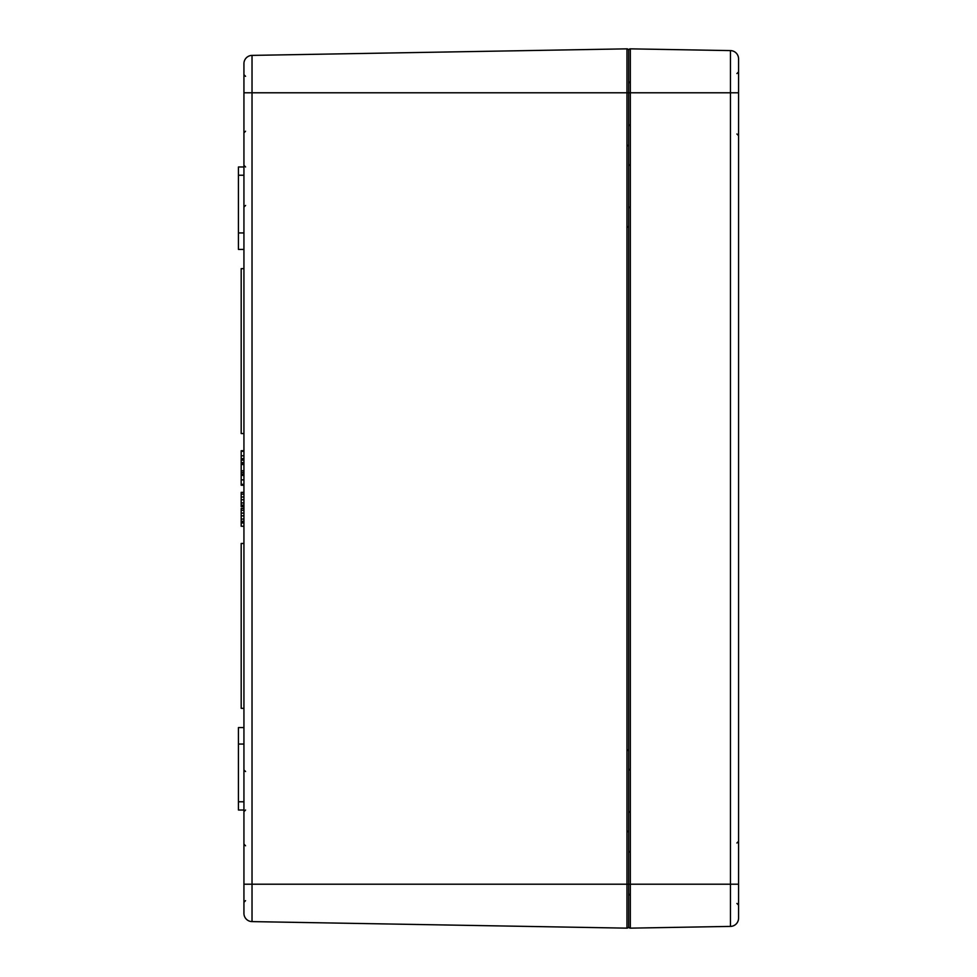 <?xml version="1.0" encoding="UTF-8"?>
<svg xmlns="http://www.w3.org/2000/svg" width="977" height="977" viewBox="0 0 977 977"><rect width="100%" height="100%" fill="white"/><g stroke="black" fill="none" stroke-linecap="round" stroke-linejoin="round"><path stroke-width="1.47" d="M243.932 484.323L241.185 484.323L241.185 475.396L243.932 475.396M243.932 708.337L241.185 708.337L241.185 543.456L243.932 543.456M243.932 458.665L241.185 458.665L241.185 451.301L243.932 451.301M243.932 455.783L241.185 455.783M243.932 462.597L241.185 462.597L241.185 458.665M243.932 460.118L241.185 460.118M243.932 433.544L241.185 433.544L241.185 268.663L243.932 268.663M243.932 470.767L241.185 470.767L241.185 464.515L243.932 464.515M243.932 474.15L241.185 474.15L241.185 470.767M243.932 472.477L241.185 472.477M243.932 506.013L241.185 506.013L241.185 492.371L243.932 492.371M243.932 505.133L241.185 505.133M243.932 499.735L241.185 499.735M243.932 494.13L241.185 494.13M243.932 522.133L241.185 522.133L241.185 508.443L243.932 508.492L241.185 508.443M243.932 521.254L241.185 521.254M243.932 515.856L241.185 515.856M243.932 510.25L241.185 510.25M241.185 452.363L241.185 450.727L243.932 450.727M243.932 450.861L241.185 450.861M243.932 464.051L241.185 464.051L241.185 462.597M243.932 475.323L241.185 475.323L241.185 474.15M243.932 475.249L241.185 475.249M243.932 485.251L241.185 485.251L241.185 484.323M243.932 506.684L241.185 506.684L241.185 506.013M243.932 526.249L241.185 526.249L241.185 522.133M628.651 60.916L628.651 92.791L626.965 92.791L626.965 928.15A1.649 1.649 0 0 0 628.651 926.501L628.651 50.499A1.649 1.649 0 0 0 626.965 48.85L626.965 92.791L243.932 92.791L243.932 63.639L243.932 913.361A8.243 8.243 0 0 0 252.029 921.604A8.243 8.243 0 0 1 243.932 913.361M243.932 744.059L238.437 744.059L238.437 810.018L243.932 810.018M243.932 727.572L238.437 727.572L238.437 744.059M243.932 166.982L238.437 166.982L238.437 249.428L243.932 249.428M243.932 232.941L238.437 232.941M626.965 928.15L252.029 921.604L252.029 55.396L626.965 48.85M243.932 63.639A8.243 8.243 0 0 1 252.029 55.396A8.243 8.243 0 0 0 243.932 63.639M243.932 884.209L630.324 884.209L630.324 92.791L628.651 92.791L628.651 926.501A1.649 1.649 0 0 0 630.324 928.15L730.466 926.404A8.243 8.243 0 0 0 738.563 918.16A8.243 8.243 0 0 1 730.466 926.404A8.243 8.243 0 0 0 738.563 918.16L738.563 58.84L738.563 92.791L738.563 71.907L738.563 92.791L730.466 92.791L730.466 926.404M738.563 58.84A8.243 8.243 0 0 0 730.466 50.596L730.466 92.791L630.324 92.791L630.324 48.85L730.466 50.596M630.324 48.85A1.649 1.649 0 0 0 628.651 50.499M243.932 479.866L241.185 479.866M243.932 502.935L241.185 502.935M243.932 497L241.185 497M243.932 519.056L241.185 519.056M243.932 513.12L241.185 513.12M243.932 522.964L241.185 522.964M243.932 801.775L238.437 801.775M243.932 175.225L238.437 175.225M738.563 884.209L630.324 884.209L630.324 928.15M245.545 845.764L243.932 844.116L245.545 845.764M245.545 900.672L243.932 902.321M245.581 771.549L243.932 769.9L245.581 771.549M245.581 810.018L243.932 811.667M245.581 166.982L243.932 165.333L245.581 166.982M245.581 205.451L243.932 207.1M245.545 76.328L243.932 74.679L245.545 76.328M245.545 131.236L243.932 132.884M627.002 750.934L628.651 749.286M627.002 830.621L628.651 832.27M627.002 146.379L628.651 144.73M627.002 226.066L628.651 227.714M630.287 165.895L628.651 164.246M630.287 206.538L628.651 208.186M630.287 770.462L628.651 768.814M630.287 811.105L628.651 812.754M630.299 83.167L628.651 81.518M630.299 124.397L628.651 126.045M630.299 852.603L628.651 850.955M630.299 893.833L628.651 895.482M736.914 73.556L738.563 71.907M736.914 134.008L738.563 135.656L736.914 134.008M736.914 842.992L738.563 841.344M736.914 903.444L738.563 905.093L736.914 903.444"/></g></svg>
